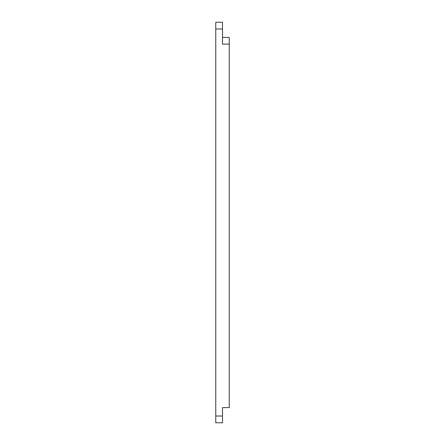 <?xml version="1.0" encoding="UTF-8"?>
<svg xmlns="http://www.w3.org/2000/svg" width="445" height="445" viewBox="0 0 445 445"><rect width="100%" height="100%" fill="white"/><g stroke="black" fill="none" stroke-linecap="round" stroke-linejoin="round"><path stroke-width="0.67" d="M222.5 37.397L229.231 37.397L229.231 44.127L222.5 44.127L222.5 28.981L215.769 28.981L215.769 22.25L222.5 22.25L222.5 28.981M222.5 416.019L222.5 422.75L215.769 422.75L215.769 416.019L222.5 416.019L222.5 407.603L229.231 407.603L229.231 44.127M215.769 416.019L215.769 28.981"/></g></svg>
